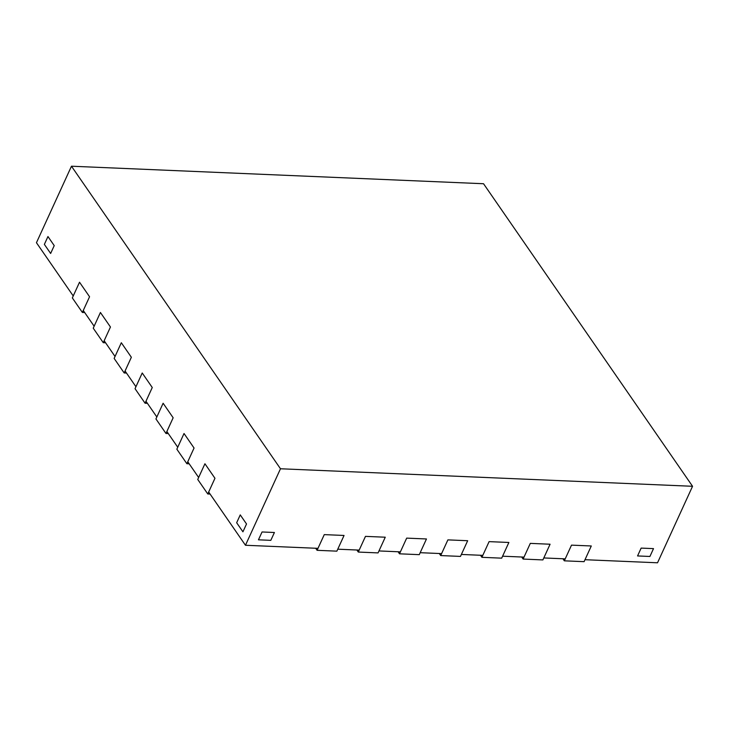<?xml version="1.0" encoding="UTF-8"?>
<svg xmlns="http://www.w3.org/2000/svg" width="729" height="729" viewBox="0 0 729 729"><rect width="100%" height="100%" fill="white"/><g stroke="black" fill="none" stroke-linecap="round" stroke-linejoin="round"><path stroke-width="1.09" d="M562.906 558.769L564.328 560.829L584.102 561.667L591.292 545.975L571.509 545.137L591.292 545.975L585.004 559.708L657.531 562.788L692.55 486.289L483.537 183.735L71.469 166.212L280.483 468.765L692.55 486.289M564.328 560.829L571.509 545.137L565.221 558.861L543.798 557.949L550.085 544.226L530.302 543.378L550.085 544.226L542.895 559.918L523.121 559.07L521.7 557.011M523.121 559.07L530.302 543.378L524.014 557.111L502.591 556.2L508.878 542.467L489.095 541.629L508.878 542.467L501.689 558.159L481.915 557.321L480.493 555.261M481.915 557.321L489.095 541.629L482.808 555.361L461.384 554.45L467.672 540.718L447.888 539.879L467.672 540.718L460.482 556.409L440.708 555.571L439.286 553.511M440.708 555.571L447.888 539.879L441.601 553.603L420.177 552.691L426.465 538.968L406.682 538.12L426.465 538.968L419.275 554.66L399.501 553.812L398.08 551.753M399.501 553.812L406.682 538.12L400.394 551.853L378.971 550.942L385.258 537.209L365.475 536.371L385.258 537.209L378.069 552.901L358.294 552.063L356.873 550.003M71.469 166.212L36.45 242.711L73.237 295.956L79.525 282.223L72.335 297.915L82.368 312.44L89.558 296.749L79.525 282.223L89.558 296.749L83.27 310.481L94.132 326.209L100.42 312.486L110.453 327.002L103.272 342.694L93.239 328.178L100.42 312.486L110.453 327.002L104.165 340.735L115.036 356.472L121.324 342.739L131.357 357.265L124.176 372.956L114.143 358.431L121.324 342.739L131.357 357.265L125.069 370.988L135.94 386.725L142.228 372.993L152.261 387.518L145.071 403.21L135.038 388.685L142.228 372.993L152.261 387.518L145.973 401.251L156.835 416.979L163.123 403.246L173.156 417.772L165.975 433.463L155.942 418.938L163.123 403.246L173.156 417.772L166.868 431.504L177.739 447.232L184.027 433.509L194.06 448.025L186.879 463.717L176.846 449.201L184.027 433.509L194.06 448.025L187.772 461.758L198.643 477.495L204.931 463.762L214.964 478.279L207.774 493.97L197.741 479.454L204.931 463.762L214.964 478.279L208.676 492.011L245.463 545.265L317.981 548.345L324.268 534.621L344.052 535.46L336.862 551.151L317.088 550.313L315.666 548.244M84.692 312.541L82.368 312.44M105.596 342.794L103.272 342.694M126.491 373.048L124.176 372.956M147.395 403.31L145.071 403.21M50.638 253.464L44.369 244.388L47.959 236.542L54.228 245.618L47.959 236.542L44.369 244.388L50.638 253.464L54.228 245.618L50.638 253.464M270.814 540.344L258.458 539.815L262.048 531.97L274.414 532.498L262.048 531.97L258.458 539.815L270.814 540.344L274.414 532.498L270.814 540.344M242.93 531.815L236.661 522.739L240.251 514.893L246.52 523.969L240.251 514.893L236.661 522.739L242.93 531.815L246.52 523.969L242.93 531.815M649.922 556.464L637.556 555.945L641.146 548.099L653.512 548.618L641.146 548.099L637.556 555.945L649.922 556.464L653.512 548.618L649.922 556.464M358.294 552.063L365.475 536.371L359.187 550.103L337.764 549.192L344.052 535.46L324.268 534.621L317.088 550.313M168.299 433.564L165.975 433.463M189.194 463.817L186.879 463.717M210.098 494.071L207.774 493.97M245.463 545.265L280.483 468.765"/></g></svg>
